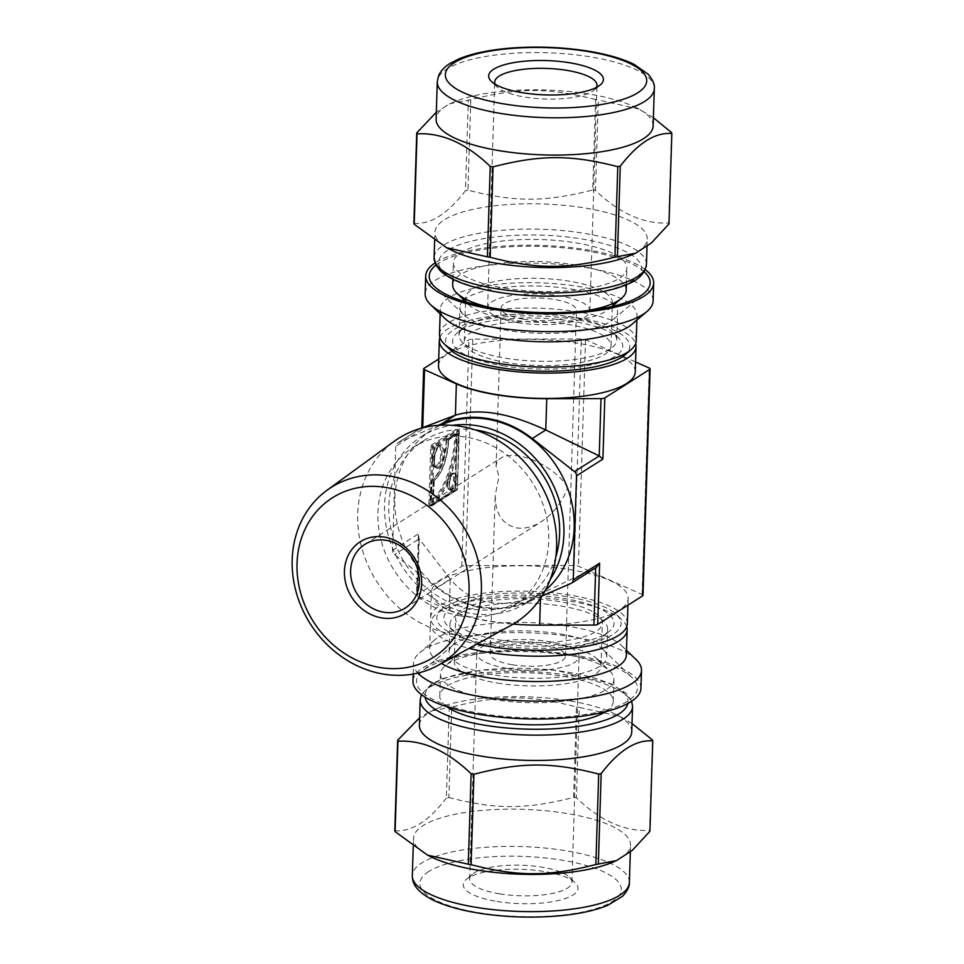 <?xml version="1.0" encoding="UTF-8"?>
<svg xmlns="http://www.w3.org/2000/svg" width="964" height="964" viewBox="0 0 964 964"><rect width="100%" height="100%" fill="white"/><g stroke="black" fill="none" stroke-linecap="round" stroke-linejoin="round"><path stroke-width="0.72" stroke-dasharray="4.82 3.62" d="M595.547 99.545C548.528 87.447 518.584 87.483 470.793 99.714L467.95 190.149C514.981 202.259 544.913 202.211 592.703 189.992L595.547 99.545A128.104 38.307 1.8 0 1 598.343 100.003L595.499 190.45C619.515 213.466 643.916 224.323 668.691 223.009L671.534 132.562M413.893 223.347C430.703 224.6 447.899 213.695 465.467 190.619L468.311 100.172L450.164 103.618L436.318 112.222M653.399 117.741L639.06 109.077L598.343 100.003M629.697 255.713A106.233 31.764 1.8 0 0 647.242 239.024A106.233 31.764 1.8 0 0 542.069 203.934A106.233 31.764 1.8 0 0 434.897 232.348A106.233 31.764 1.8 0 0 451.357 250.11M467.95 190.149A128.104 38.307 1.8 0 0 465.467 190.619M595.499 190.45A128.104 38.307 1.8 0 0 592.703 189.992M668.992 223.925A128.104 38.307 1.8 0 0 668.691 223.009M462.877 301.045A78.891 23.594 1.8 0 0 459.888 307.167A78.891 23.594 1.8 0 0 463.636 314.686A78.891 23.594 1.8 0 0 506.305 330.23A78.891 23.594 1.8 0 0 613.393 319.385A78.891 23.594 1.8 0 0 617.599 312.119A78.891 23.594 1.8 0 0 614.996 305.817M613.984 304.745A78.891 23.594 1.8 0 0 539.479 286.067A78.891 23.594 1.8 0 0 463.949 300.021M505.425 358.174A78.891 23.594 1.8 0 0 616.719 340.063A78.891 23.594 1.8 0 0 612.971 332.544A78.891 23.594 1.8 0 0 538.611 313.999A78.891 23.594 1.8 0 0 463.214 327.844A78.891 23.594 1.8 0 0 459.009 335.111A78.891 23.594 1.8 0 0 505.425 358.174M644.157 271.703A110.523 33.053 1.8 0 0 540.732 246.435A110.523 33.053 1.8 0 0 435.921 265.16M645.241 269.619A114.041 34.102 1.8 0 0 540.756 245.386A114.041 34.102 1.8 0 0 434.969 263.003M653.11 300.937A114.041 34.102 1.8 0 0 540.202 263.268A114.041 34.102 1.8 0 0 425.148 293.767M631.781 324.41A98.412 29.426 1.8 0 0 637.023 315.349A98.412 29.426 1.8 0 0 539.587 282.838A98.412 29.426 1.8 0 0 440.295 309.167A98.412 29.426 1.8 0 0 444.958 318.542M636.228 340.678A98.412 29.426 1.8 0 0 538.792 308.167A98.412 29.426 1.8 0 0 439.5 334.496M449.923 349.426A92.17 27.558 -178.2 0 1 538.539 315.999A92.17 27.558 -178.2 0 1 624.889 354.921M502.678 365.754A85.133 25.462 1.8 0 0 594.306 364.175A85.133 25.462 1.8 0 0 618.743 338.111A85.133 25.462 1.8 0 0 538.478 318.096A85.133 25.462 1.8 0 0 457.117 333.026A85.133 25.462 1.8 0 0 502.678 365.754M508.847 319.494A73.421 21.955 1.8 0 0 608.513 309.408A73.421 21.955 1.8 0 0 612.417 302.636A73.421 21.955 1.8 0 0 539.72 278.391A73.421 21.955 1.8 0 0 465.648 298.033A73.421 21.955 1.8 0 0 469.131 305.022A73.421 21.955 1.8 0 0 508.847 319.494M491.519 307.853A86.796 25.956 1.8 0 0 503.75 310.227A86.796 25.956 1.8 0 0 585.979 310.818M626.19 290.309A86.796 25.956 1.8 0 0 540.25 261.63A86.796 25.956 1.8 0 0 452.682 284.85M507.486 362.705A73.421 21.955 -178.2 0 1 464.287 341.232A73.421 21.955 -178.2 0 1 538.37 321.602A73.421 21.955 -178.2 0 1 611.068 345.847A73.421 21.955 -178.2 0 1 507.486 362.705M517.716 322.627A51.164 15.303 1.8 0 0 589.896 310.878A51.164 15.303 1.8 0 0 539.238 293.984A51.164 15.303 1.8 0 0 487.615 307.673A51.164 15.303 1.8 0 0 517.716 322.627M523.259 319.108A37.692 11.267 1.8 0 0 576.436 310.456A37.692 11.267 1.8 0 0 539.105 298.009A37.692 11.267 1.8 0 0 501.075 308.094A37.692 11.267 1.8 0 0 523.259 319.108M495.122 84.217A51.164 15.303 1.8 0 0 497.135 86.977A51.164 15.303 1.8 0 0 524.814 97.063A51.164 15.303 1.8 0 0 594.258 90.026A51.164 15.303 1.8 0 0 596.427 87.399M653.146 125.85A108.57 32.463 1.8 0 0 636.324 107.691A108.57 32.463 1.8 0 0 454.044 101.967A108.57 32.463 1.8 0 0 436.114 119.03M470.793 99.714A128.104 38.307 1.8 0 0 468.311 100.172M504.449 288.128A86.796 25.956 1.8 0 0 626.889 268.209A86.796 25.956 1.8 0 0 540.949 239.542A86.796 25.956 1.8 0 0 453.369 262.75A86.796 25.956 1.8 0 0 504.449 288.128M448.863 797.529C495.894 809.639 525.826 809.591 573.616 797.373L576.46 706.925C529.441 694.827 499.497 694.863 451.706 707.094L448.863 797.529A128.104 38.307 1.8 0 0 446.38 797.999L449.224 707.564L431.077 710.998L419.641 717.722M394.806 830.727C411.616 831.98 428.811 821.075 446.38 797.999M632.01 723.542L619.973 716.457L579.256 707.383L576.412 797.831C600.427 820.846 624.829 831.703 649.603 830.39L652.447 739.954M631.757 731.869A106.233 31.764 1.8 0 0 615.297 714.107A106.233 31.764 1.8 0 0 436.945 708.504A106.233 31.764 1.8 0 0 419.4 725.205M579.256 707.383A128.104 38.307 1.8 0 0 576.46 706.925M451.706 707.094A128.104 38.307 1.8 0 0 449.224 707.564M649.905 831.317A128.104 38.307 1.8 0 0 649.603 830.39M495.472 675.161A78.891 23.594 1.8 0 0 606.754 657.05A78.891 23.594 1.8 0 0 603.018 649.531A78.891 23.594 1.8 0 0 528.646 630.986A78.891 23.594 1.8 0 0 453.261 644.832A78.891 23.594 1.8 0 0 449.055 652.098A78.891 23.594 1.8 0 0 495.472 675.161M496.352 647.218A78.891 23.594 1.8 0 0 603.428 636.373A78.891 23.594 1.8 0 0 607.633 629.118A78.891 23.594 1.8 0 0 529.525 603.054A78.891 23.594 1.8 0 0 449.935 624.154A78.891 23.594 1.8 0 0 453.67 631.673A78.891 23.594 1.8 0 0 496.352 647.218M481.518 713.577A110.523 33.053 1.8 0 0 600.476 711.528A110.523 33.053 1.8 0 0 632.179 677.692A110.523 33.053 1.8 0 0 527.995 651.712A110.523 33.053 1.8 0 0 422.377 671.089A110.523 33.053 1.8 0 0 481.518 713.577M640.94 688.32A114.041 34.102 1.8 0 0 528.031 650.652A114.041 34.102 1.8 0 0 412.978 681.162M636.095 659.581A114.041 34.102 1.8 0 0 528.585 632.782A114.041 34.102 1.8 0 0 419.617 652.785A114.041 34.102 1.8 0 0 413.532 663.28A114.041 34.102 1.8 0 0 417.906 673.089M626.359 655.05A98.412 29.426 1.8 0 0 621.684 645.675A98.412 29.426 1.8 0 0 528.911 622.551A98.412 29.426 1.8 0 0 434.86 639.807A98.412 29.426 1.8 0 0 429.619 648.868A98.412 29.426 1.8 0 0 441.452 663.497M626.733 626.733A98.412 29.426 1.8 0 0 622.479 620.346A98.412 29.426 1.8 0 0 529.706 597.222A98.412 29.426 1.8 0 0 435.656 614.478A98.412 29.426 1.8 0 0 430.414 623.539A98.412 29.426 1.8 0 0 469.094 648.338M491.074 644.723A92.17 27.558 1.8 0 0 590.281 643.012A92.17 27.558 1.8 0 0 616.719 614.791A92.17 27.558 1.8 0 0 529.839 593.125A92.17 27.558 1.8 0 0 441.753 609.296A92.17 27.558 1.8 0 0 491.074 644.723M493.966 642.892A85.133 25.462 -178.2 0 1 447.911 626.106A85.133 25.462 -178.2 0 1 529.766 595.222A85.133 25.462 -178.2 0 1 609.525 631.191A85.133 25.462 -178.2 0 1 493.966 642.892M497.424 683.042A73.421 21.955 1.8 0 0 600.994 666.184A73.421 21.955 1.8 0 0 597.511 659.195A73.421 21.955 1.8 0 0 528.296 641.94A73.421 21.955 1.8 0 0 458.141 654.821A73.421 21.955 1.8 0 0 454.225 661.581A73.421 21.955 1.8 0 0 497.424 683.042M491.519 699.286A86.796 25.956 1.8 0 0 613.96 679.367A86.796 25.956 1.8 0 0 609.851 671.101A86.796 25.956 1.8 0 0 528.019 650.7A86.796 25.956 1.8 0 0 445.079 665.919A86.796 25.956 1.8 0 0 440.452 673.92A86.796 25.956 1.8 0 0 491.519 699.286M498.786 639.831A73.421 21.955 1.8 0 0 602.355 622.985A73.421 21.955 1.8 0 0 529.658 598.728A73.421 21.955 1.8 0 0 455.586 618.37A73.421 21.955 1.8 0 0 498.786 639.831M506.859 668.293A51.164 15.303 1.8 0 0 579.027 656.556A51.164 15.303 1.8 0 0 528.368 639.65A51.164 15.303 1.8 0 0 476.758 653.339A51.164 15.303 1.8 0 0 506.859 668.293M512.39 664.774A37.692 11.267 1.8 0 0 565.567 656.123A37.692 11.267 1.8 0 0 528.248 643.675A37.692 11.267 1.8 0 0 490.218 653.761A37.692 11.267 1.8 0 0 512.39 664.774M499.774 893.857A51.164 15.303 1.8 0 0 571.941 882.12A51.164 15.303 1.8 0 0 569.507 877.24A51.164 15.303 1.8 0 0 521.283 865.214A51.164 15.303 1.8 0 0 472.396 874.191A51.164 15.303 1.8 0 0 469.661 878.903A51.164 15.303 1.8 0 0 499.774 893.857M497.014 901.448A57.406 17.171 1.8 0 0 558.807 900.388A57.406 17.171 1.8 0 0 575.279 882.807A57.406 17.171 1.8 0 0 521.15 869.311A57.406 17.171 1.8 0 0 466.287 879.385A57.406 17.171 1.8 0 0 497.014 901.448M612.61 862.25A108.57 32.463 1.8 0 0 630.54 845.187A108.57 32.463 1.8 0 0 523.042 809.326A108.57 32.463 1.8 0 0 413.508 838.367A108.57 32.463 1.8 0 0 430.33 856.526M576.412 797.831A128.104 38.307 1.8 0 0 573.616 797.373M605.573 711.697A86.796 25.956 1.8 0 0 613.273 701.467A86.796 25.956 1.8 0 0 527.332 672.788A86.796 25.956 1.8 0 0 439.765 696.008A86.796 25.956 1.8 0 0 446.802 706.708M567.663 487.736C560.373 473.83 537.153 458.707 518.957 455.996C511.161 454.767 505.136 455.454 500.894 458.045C497.846 460.021 496.243 462.816 496.099 466.443L498.978 476.493L495.195 495.4C495.339 513.812 502.497 524.645 516.692 527.898C524.561 529.067 532.767 527.007 541.286 521.693C553.252 513.764 562.048 502.437 567.663 487.736M511.089 625.299A109.149 95.34 57.6 0 1 453.899 634.541A109.149 95.34 57.6 0 1 362.91 551.733A109.149 95.34 57.6 0 1 394.288 441.271M460.503 615.936A93.725 81.868 57.6 0 1 381.636 542.346A93.725 81.868 57.6 0 1 413.086 447.404A93.725 81.868 57.6 0 1 532.441 482.675A93.725 81.868 57.6 0 1 513.547 605.681A93.725 81.868 57.6 0 1 460.503 615.936M555.818 556.831A93.725 81.868 57.6 0 1 524.464 598.752A93.725 81.868 57.6 0 1 471.432 609.007A93.725 81.868 57.6 0 1 392.553 535.418A93.725 81.868 57.6 0 1 424.003 440.476A93.725 81.868 57.6 0 1 475.288 429.944M627.335 623.768A98.412 29.426 1.8 0 0 550.119 592.523A98.412 29.426 1.8 0 0 439.307 605.995A98.412 29.426 1.8 0 0 430.595 617.587A98.412 29.426 1.8 0 0 476.746 644.133M424.064 368.32L422.389 427.221M542.057 595.969L527.127 602.428A99.196 86.64 57.6 0 1 436.752 587.63L394.517 554.565A4.687 4.097 57.6 0 1 392.493 550.336L395.77 446.248A4.687 4.097 57.6 0 1 398.024 442.729L438.283 425.317M545.371 590.221A98.412 85.965 57.6 0 1 537.249 596.186A98.412 85.965 57.6 0 1 411.929 559.156A98.412 85.965 57.6 0 1 431.776 429.992A98.412 85.965 57.6 0 1 440.62 425.184M438.728 359.018L468.938 339.846A4.687 1.398 -178.2 0 1 472.746 339.135L581.28 338.991A4.687 1.398 -178.2 0 1 585.546 339.69L635.565 361.946M642.988 595.354A4.687 1.398 1.8 0 0 642.108 594.487L578.436 566.157A4.687 1.398 1.8 0 0 574.17 565.458L465.624 565.603A4.687 1.398 1.8 0 0 461.816 566.314L416.954 594.788A4.687 1.398 1.8 0 0 416.532 595.342A4.687 1.398 1.8 0 0 417.424 596.198L449.26 610.369A99.196 29.667 1.8 0 0 513.149 624.13M596.355 567.41L540.623 593.86C502.738 610.284 472.613 605.356 450.236 579.063L419.219 538.876L418.4 535.948L418.87 533.598L416.954 594.788M440.102 580.665A98.412 29.426 1.8 0 0 431.39 592.258A98.412 29.426 1.8 0 0 528.838 624.756A98.412 29.426 1.8 0 0 628.13 598.439A98.412 29.426 1.8 0 0 550.914 567.193A98.412 29.426 1.8 0 0 440.102 580.665M635.252 371.959A98.412 29.426 1.8 0 0 537.804 339.461A98.412 29.426 1.8 0 0 438.512 365.778M439.909 337.484A98.412 29.426 -178.2 0 1 538.599 314.131A98.412 29.426 -178.2 0 1 635.638 343.642M550.167 579.641A98.412 85.965 57.6 0 1 526.971 602.705A98.412 85.965 57.6 0 1 401.663 565.675A98.412 85.965 57.6 0 1 421.497 436.523A98.412 85.965 57.6 0 1 452.249 425.353M654.315 88.604A108.57 32.463 1.8 0 0 569.122 54.141A108.57 32.463 1.8 0 0 446.874 69.01A108.57 32.463 1.8 0 0 437.282 81.783M646.446 264.353A106.233 31.764 1.8 0 0 563.096 230.625A106.233 31.764 1.8 0 0 443.488 245.169A106.233 31.764 1.8 0 0 434.089 257.677M447.621 250.339A101.545 30.366 1.8 0 0 550.239 295.996A101.545 30.366 1.8 0 0 622.539 250.11A101.545 30.366 1.8 0 0 447.621 250.339M428.811 871.444A100.762 30.137 1.8 0 0 530.646 916.752A100.762 30.137 1.8 0 0 602.392 871.215A100.762 30.137 1.8 0 0 428.811 871.444M629.371 882.434A108.57 32.463 1.8 0 0 544.178 847.971A108.57 32.463 1.8 0 0 421.931 862.828A108.57 32.463 1.8 0 0 412.327 875.613M632.553 706.54A106.233 31.764 1.8 0 0 549.203 672.824A106.233 31.764 1.8 0 0 429.595 687.368A106.233 31.764 1.8 0 0 420.196 699.876M627.817 703.527A101.545 30.366 1.8 0 0 550.938 669.956A101.545 30.366 1.8 0 0 434.005 683.596A101.545 30.366 1.8 0 0 425.112 697.153M398.024 442.729L420.437 428.498M422.148 429.51L395.77 446.248M461.816 566.314L468.938 339.846M392.493 550.336L418.87 533.598M455.177 488.507L454.49 490.399L429.45 506.305L428.847 505.22L430.679 447.115L431.366 445.211L456.418 429.317L457.008 430.402L455.574 488.832L457.105 430.173L432.053 446.079L429.884 505.136L428.847 505.22M417.424 596.198L419.219 538.876L394.517 554.565M436.752 587.63L450.236 579.063L449.26 610.369M472.746 339.135L465.624 565.603M571.001 583.449L595.704 567.82M527.127 602.428L540.623 593.86L540.479 598.391M585.546 339.69L578.436 566.157M574.17 565.458L581.28 338.991M642.108 594.487L649.23 368.019M438.969 445.742A11.243 4.326 99.3 0 0 434.125 457.599A11.243 4.326 99.3 0 0 436.812 467.564A11.243 4.326 99.3 0 0 438.295 467.203A11.243 4.326 99.3 0 0 443.139 455.333A11.243 4.326 99.3 0 0 440.452 445.368A11.243 4.326 99.3 0 0 438.969 445.742M438.982 468.058A12.026 4.627 -80.7 0 1 435.246 453.562A12.026 4.627 -80.7 0 1 443.814 448.127A12.026 4.627 -80.7 0 1 438.982 468.058M436.873 466.962A11.243 4.326 -80.7 0 1 435.391 467.335A11.243 4.326 -80.7 0 1 432.703 457.37A11.243 4.326 -80.7 0 1 437.548 445.513A11.243 4.326 -80.7 0 1 439.03 445.139A11.243 4.326 -80.7 0 1 441.717 455.104A11.243 4.326 -80.7 0 1 436.873 466.962M432.342 505.281L457.382 489.375L459.213 431.269L434.162 447.176L432.342 505.281A0.783 0.687 57.6 0 1 431.607 505.907L431.306 505.365L432.342 505.281M457.876 433.583L458.478 434.68A57.021 21.907 -80.7 0 1 433.68 502.967L433.077 501.883L434.378 480.024A32.957 12.665 99.3 0 0 448.585 440.909L449.272 439.042L457.876 433.583A0.783 0.687 57.6 0 1 457.141 434.21L448.537 439.668A0.783 0.687 -122.4 0 0 449.272 439.042M452.996 490.7A9.218 3.543 -80.7 0 1 450.14 479.602A9.218 3.543 -80.7 0 1 456.695 475.433A9.218 3.543 -80.7 0 1 452.996 490.7M436.186 466.106A10.471 4.025 99.3 0 0 440.379 448.766A10.471 4.025 99.3 0 0 432.932 453.49A10.471 4.025 99.3 0 0 436.186 466.106M448.585 440.909L448.188 440.608A33.74 12.966 -80.7 0 1 433.643 480.65A0.783 0.675 -124.5 0 0 434.378 480.024M433.704 481.916L432.981 502.099A56.237 21.618 99.3 0 0 457.442 434.764L458.478 434.68M433.68 502.967A0.783 0.675 -123.7 0 0 432.981 502.099L431.559 501.87A56.237 21.618 -80.7 0 0 456.02 434.523L454.984 434.607A0.783 0.687 57.6 0 1 455.719 433.969L447.115 439.439L448.537 439.668L448.188 440.608L446.766 440.367L447.115 439.439A0.783 0.687 -122.4 0 0 446.38 440.066L446.766 440.367A33.74 12.966 99.3 0 1 432.221 480.421L433.643 480.65L433.306 481.59L431.884 481.361L432.221 480.421A0.783 0.675 -124.5 0 0 431.498 481.048L430.872 501.015A0.783 0.675 -123.7 0 0 431.559 501.87L433.077 501.883M446.38 440.066A34.523 13.267 -80.7 0 1 431.498 481.048L430.872 501.015A55.454 21.316 99.3 0 0 454.984 434.607L446.38 440.066M452.815 473.746A8.435 3.241 99.3 0 0 449.188 482.651A8.435 3.241 99.3 0 0 451.2 490.122A8.435 3.241 99.3 0 0 452.309 489.845A8.435 3.241 99.3 0 0 455.948 480.94A8.435 3.241 99.3 0 0 453.923 473.469A8.435 3.241 99.3 0 0 452.815 473.746M450.887 489.604A8.435 3.241 -80.7 0 1 449.778 489.893A8.435 3.241 -80.7 0 1 447.766 482.41A8.435 3.241 -80.7 0 1 451.393 473.517A8.435 3.241 -80.7 0 1 452.502 473.24A8.435 3.241 -80.7 0 1 454.526 480.711A8.435 3.241 -80.7 0 1 450.887 489.604M450.2 488.748A7.652 2.94 99.3 0 0 453.273 476.071A7.652 2.94 99.3 0 0 447.826 479.53A7.652 2.94 99.3 0 0 450.2 488.748M431.366 445.211A0.783 0.687 57.6 0 0 432.053 446.079L433.475 446.308A0.783 0.687 57.6 0 1 434.162 447.176L433.137 447.26L433.475 446.308L458.527 430.414L459.213 431.269A0.783 0.687 -122.4 0 0 458.527 430.414L457.105 430.173A0.783 0.687 -122.4 0 1 456.418 429.317M430.679 447.115L433.137 447.26L431.306 505.365L430.077 505.702L455.574 488.832L456.996 489.061L456.647 490.013A0.783 0.687 -122.4 0 0 457.382 489.375L458.816 430.956L457.008 430.402M429.45 506.305A0.783 0.687 57.6 0 1 430.185 505.678L431.607 505.907L456.647 490.013L455.225 489.772A0.783 0.687 -122.4 0 0 454.49 490.399M616.719 340.063L617.599 312.119M459.009 335.111L459.888 307.167M613.393 319.385L644.265 293.128M463.636 314.686L434.463 286.537M636.879 320.072L637.023 315.349M440.138 313.89L440.295 309.167M463.214 327.844L457.117 333.026M612.971 332.544L618.743 338.111M608.513 309.408L611.815 306.588M469.131 305.022L465.998 301.997M611.068 345.847L612.297 306.48M612.309 306.166L612.417 302.636M464.287 341.232L465.528 301.865M465.54 301.551L465.648 298.033M589.896 310.878L596.981 85.314M487.615 307.673L494.701 82.097M594.258 90.026L600.355 84.832M497.135 86.977L491.375 81.41M454.044 101.967L450.164 103.618M636.324 107.691L639.06 109.077M647.013 246.495L647.242 239.024M434.631 240.675L434.897 232.348M626.371 284.669L626.889 268.209M452.863 279.223L453.369 262.75M436.945 708.504L431.077 710.998M615.297 714.107L619.973 716.457M606.754 657.05L607.633 629.118M449.055 652.098L449.935 624.154M453.261 644.832L422.377 671.089M603.018 649.531L632.179 677.692M413.195 674.053L413.532 663.28M434.86 639.807L419.617 652.785M621.684 645.675L626.504 650.326M429.619 648.868L430.414 623.539M441.753 609.296L435.656 614.478M616.719 614.791L622.479 620.346M603.428 636.373L609.525 631.191M453.67 631.673L447.911 626.106M458.141 654.821L445.079 665.919M597.511 659.195L609.851 671.101M600.994 666.184L602.355 622.985M454.225 661.581L455.586 618.37M571.941 882.12L579.027 656.556M469.661 878.903L476.758 653.339M472.396 874.191L466.287 879.385M569.507 877.24L575.279 882.807M630.323 851.995L630.54 845.187M413.243 846.476L413.508 838.367M631.685 701.214L626.504 693.55L610.923 683.657L554.987 670.161L481.132 670.004L443.32 678.343L431.354 684.103L421.401 694.598M613.273 701.467L613.96 679.367M439.765 696.008L440.452 673.92M565.567 656.123L576.436 310.456M490.218 653.761L495.195 495.4M496.099 466.443L501.075 308.094M513.547 605.681L524.464 598.752M413.086 447.404L424.003 440.476M405.169 608.103L541.286 521.693M364.766 544.443L500.894 458.045M421.81 427.582L421.786 428.257M420.292 428.546L397.529 442.994M418.4 535.948L416.532 595.342M436.812 467.564L435.909 466.95C435.824 466.022 433.8 466.841 434.885 455.611C439.873 439.753 439.608 447.597 440.452 445.368L439.03 445.139C437.572 446.26 436.041 442.343 432.511 455.237C431.667 469.239 434.065 465.431 435.391 467.335L436.812 467.564M434.101 480.554L433.198 502.328L431.45 501.895A0.783 0.783 0 0 1 430.8 501.099L431.426 481.132A0.783 0.783 0 0 1 431.764 480.518C439.644 473.842 444.5 460.394 446.308 440.15A0.783 0.783 0 0 1 446.669 439.524L455.273 434.065A0.783 0.783 0 0 1 455.827 433.945L457.587 434.125L449.007 439.56L448.658 440.825C446.995 460.467 442.151 473.71 434.101 480.554M451.2 490.122C450.887 488.7 451.285 493.267 449.586 485.977C448.778 482.494 452.056 473.529 452.622 474.228L453.923 473.469L452.502 473.24C451.429 473.963 449.935 471.432 447.501 480.795C447.38 487.941 448.139 490.965 449.778 489.893L451.2 490.122M431.498 505.931A0.783 0.783 0 0 0 432.041 505.823L457.093 489.929A0.783 0.783 0 0 0 457.454 489.29L459.286 431.185A0.783 0.783 0 0 0 458.623 430.39L456.876 429.956L454.791 489.857L429.739 505.763L431.498 505.931M526.971 602.705L537.249 596.186M421.497 436.523L431.776 429.992M627.926 605.199L628.13 598.439M430.595 617.587L431.39 592.258"/><path stroke-width="1.45" d="M436.318 112.222L416.737 132.912L413.893 223.347A128.104 38.307 1.8 0 0 414.207 224.275L417.038 133.827C441.825 132.526 466.214 143.371 490.23 166.398L487.386 256.834L446.669 247.76L414.207 224.275M493.026 166.856C540.816 154.626 570.748 154.589 617.779 166.688L614.936 257.123C567.145 269.354 537.213 269.39 490.182 257.292L493.026 166.856A128.104 38.307 1.8 0 1 491.628 166.627A128.104 38.307 1.8 0 1 490.23 166.398M620.262 166.218C637.843 143.142 655.026 132.237 671.836 133.49L668.992 223.925L651.375 242.964L635.577 253.219L617.43 256.665L620.262 166.218A128.104 38.307 1.8 0 1 617.779 166.688M671.836 133.49A128.104 38.307 1.8 0 0 671.534 132.562L653.399 117.741M446.669 247.76L451.357 250.11A106.233 31.764 1.8 0 0 497.4 263.401A106.233 31.764 1.8 0 0 629.697 255.713L635.577 253.219M487.386 256.834A128.104 38.307 1.8 0 0 488.784 257.063A128.104 38.307 1.8 0 0 490.182 257.292M614.936 257.123A128.104 38.307 1.8 0 0 617.43 256.665M416.737 132.912A128.104 38.307 1.8 0 0 417.038 133.827M614.996 305.817A78.891 23.594 1.8 0 0 613.984 304.745M463.949 300.021A78.891 23.594 1.8 0 0 462.877 301.045M435.921 265.16A110.523 33.053 1.8 0 0 434.463 286.537A110.523 33.053 1.8 0 0 494.255 308.311A110.523 33.053 1.8 0 0 644.265 293.128A110.523 33.053 1.8 0 0 644.157 271.703M434.969 263.003A114.041 34.102 1.8 0 0 425.702 275.897A114.041 34.102 1.8 0 0 492.809 309.227A114.041 34.102 1.8 0 0 653.676 283.055A114.041 34.102 1.8 0 0 645.241 269.619M425.702 275.897L425.148 293.767A114.041 34.102 1.8 0 0 430.547 304.636A114.041 34.102 1.8 0 0 492.243 327.109A114.041 34.102 1.8 0 0 647.037 311.444A114.041 34.102 1.8 0 0 653.11 300.937L653.676 283.055M430.547 304.636L444.958 318.542A98.412 29.426 1.8 0 0 498.195 337.93A98.412 29.426 1.8 0 0 631.781 324.41L647.037 311.444M440.138 313.89L439.5 334.496A98.412 29.426 1.8 0 0 444.163 343.871A98.412 29.426 1.8 0 0 497.4 363.259A98.412 29.426 1.8 0 0 630.986 349.739A98.412 29.426 1.8 0 0 636.228 340.678L636.879 320.072M630.986 349.739L624.889 354.921A92.17 27.558 -178.2 0 1 499.786 367.597A92.17 27.558 -178.2 0 1 449.923 349.426L444.163 343.871M585.979 310.818A86.796 25.956 1.8 0 0 621.563 298.298A86.796 25.956 1.8 0 0 626.19 290.309L626.371 284.669M452.863 279.223L452.682 284.85A86.796 25.956 1.8 0 0 456.791 293.116A86.796 25.956 1.8 0 0 491.519 307.853M596.427 87.399A51.164 15.303 1.8 0 0 596.981 85.314A51.164 15.303 1.8 0 0 546.323 68.42A51.164 15.303 1.8 0 0 494.701 82.097A51.164 15.303 1.8 0 0 495.122 84.217M522.428 92.725A57.406 17.171 1.8 0 0 600.355 84.832A57.406 17.171 1.8 0 0 546.564 60.587A57.406 17.171 1.8 0 0 491.375 81.41A57.406 17.171 1.8 0 0 522.428 92.725M437.282 81.783L436.114 119.03A108.57 32.463 1.8 0 0 499.991 150.782A108.57 32.463 1.8 0 0 653.146 125.85L654.315 88.604C654.881 84.687 652.881 79.928 648.314 74.324L634.119 64.383C622.009 58.479 606.236 53.996 586.787 50.923C561.241 47.031 535.478 46.115 509.486 48.2C488.832 49.971 471.986 53.526 458.96 58.876L449.814 63.576C444.512 66.817 440.777 70.842 438.62 75.65L437.282 81.783A108.57 32.463 1.8 0 0 501.159 113.523A108.57 32.463 1.8 0 0 654.315 88.604M419.641 717.722L397.65 740.292L394.806 830.727A128.104 38.307 1.8 0 0 395.12 831.655L397.951 741.208C422.738 739.906 447.127 750.751 471.143 773.779L468.299 864.214L427.582 855.152L395.12 831.655M595.848 864.503C548.058 876.734 518.114 876.77 471.095 864.672L473.939 774.237C521.729 762.006 551.661 761.97 598.692 774.068L595.848 864.503A128.104 38.307 1.8 0 0 598.343 864.045L601.174 773.598C618.755 750.522 635.939 739.617 652.749 740.87L649.905 831.317L632.288 850.344L616.49 860.599L598.343 864.045M652.749 740.87A128.104 38.307 1.8 0 0 652.447 739.954L632.01 723.542M421.401 694.598L420.196 699.876L419.4 725.205A106.233 31.764 1.8 0 0 481.904 756.258A106.233 31.764 1.8 0 0 631.757 731.869L632.553 706.54L631.685 701.214M471.143 773.779A128.104 38.307 1.8 0 0 472.541 774.008A128.104 38.307 1.8 0 0 473.939 774.237M598.692 774.068A128.104 38.307 1.8 0 0 601.174 773.598M397.65 740.292A128.104 38.307 1.8 0 0 397.951 741.208M468.299 864.214A128.104 38.307 1.8 0 0 469.697 864.443A128.104 38.307 1.8 0 0 471.095 864.672M413.195 674.053L412.978 681.162A114.041 34.102 1.8 0 0 480.072 714.505A114.041 34.102 1.8 0 0 640.94 688.32L641.494 670.45A114.041 34.102 1.8 0 0 636.095 659.581L626.504 650.326M417.906 673.089A114.041 34.102 1.8 0 0 480.626 696.623A114.041 34.102 1.8 0 0 641.494 670.45M441.452 663.497A98.412 29.426 1.8 0 0 487.519 677.644A98.412 29.426 1.8 0 0 626.359 655.05L627.154 629.721A98.412 29.426 1.8 0 0 626.733 626.733M469.094 648.338A98.412 29.426 1.8 0 0 488.314 652.315A98.412 29.426 1.8 0 0 627.154 629.721M427.582 855.152L430.33 856.526A108.57 32.463 1.8 0 0 477.385 870.106A108.57 32.463 1.8 0 0 612.61 862.25L616.49 860.599M446.802 706.708A86.796 25.956 1.8 0 0 490.833 721.385A86.796 25.956 1.8 0 0 605.573 711.697M381.768 617.912A42.38 37.018 57.6 0 1 350.233 551.806A42.38 37.018 57.6 0 1 417.111 562.759A42.38 37.018 57.6 0 1 381.768 617.912M383.829 612.224A37.692 32.921 57.6 0 1 352.113 582.63A37.692 32.921 57.6 0 1 364.766 544.443A37.692 32.921 57.6 0 1 412.761 558.626A37.692 32.921 57.6 0 1 405.169 608.103A37.692 32.921 57.6 0 1 383.829 612.224M380.202 667.546A94.412 82.458 57.6 0 1 309.962 520.283A94.412 82.458 57.6 0 1 458.948 544.66A94.412 82.458 57.6 0 1 380.202 667.546M383.672 674.137A103.835 90.688 57.6 0 1 297.117 595.366A103.835 90.688 57.6 0 1 326.965 490.29A103.835 90.688 57.6 0 1 463.359 526.513A103.835 90.688 57.6 0 1 438.078 665.353A103.835 90.688 57.6 0 1 383.672 674.137M326.965 490.29L394.288 441.271A109.149 95.34 57.6 0 1 537.659 479.349A109.149 95.34 57.6 0 1 511.089 625.299L438.078 665.353M475.288 429.944A93.725 81.868 57.6 0 1 555.818 556.831M476.746 644.133A98.412 29.426 1.8 0 0 576.207 647.856A98.412 29.426 1.8 0 0 627.335 623.768L627.926 605.199M635.565 361.946L649.23 368.019A4.687 1.398 -178.2 0 1 650.11 368.875A4.687 1.398 -178.2 0 1 649.688 369.429L604.826 397.903A4.687 1.398 -178.2 0 1 601.018 398.614L546.757 398.686A99.196 29.667 -178.2 0 1 456.37 383.889L424.534 369.73A4.687 1.398 -178.2 0 1 423.654 368.875A4.687 1.398 -178.2 0 1 424.064 368.32L438.728 359.018M420.292 428.546L455.394 415.195L456.37 383.889M438.283 425.317L441.898 423.75A99.196 86.64 57.6 0 1 532.273 438.548L574.508 471.613A4.687 4.097 57.6 0 1 576.52 475.842L573.255 579.93A4.687 4.097 57.6 0 1 571.001 583.449L542.057 595.969M440.62 425.184A98.412 85.965 57.6 0 1 487.459 419.219A98.412 85.965 57.6 0 1 568.591 491.05A98.412 85.965 57.6 0 1 545.371 590.221M513.149 624.13A99.196 29.667 1.8 0 0 539.635 625.154L593.908 625.082A4.687 1.398 1.8 0 0 597.704 624.383L642.578 595.897A4.687 1.398 1.8 0 0 642.988 595.354L650.11 368.875M597.704 624.383L599.632 563.181L596.355 567.41L571.495 583.184M576.52 475.842L602.898 459.093L599.222 455.936L574.508 471.613M441.898 423.75L455.394 415.195C478.819 407.941 508.944 412.869 545.769 429.98L599.222 455.936L601.018 398.614M439.307 340.449L438.512 365.778A98.412 29.426 1.8 0 0 515.74 397.023A98.412 29.426 1.8 0 0 626.552 383.552A98.412 29.426 1.8 0 0 635.252 371.959L636.047 346.63A98.412 29.426 -178.2 0 1 627.347 358.222A98.412 29.426 -178.2 0 1 516.535 371.694A98.412 29.426 -178.2 0 1 439.307 340.449A98.412 29.426 -178.2 0 1 439.909 337.484M635.638 343.642A98.412 29.426 -178.2 0 1 636.047 346.63M452.249 425.353A98.412 85.965 57.6 0 1 477.18 425.739A98.412 85.965 57.6 0 1 553.469 485.615A98.412 85.965 57.6 0 1 550.167 579.641M454.225 62.72A100.762 30.137 1.8 0 0 556.059 108.028A100.762 30.137 1.8 0 0 627.805 62.491A100.762 30.137 1.8 0 0 454.225 62.72M646.446 264.353C645.121 273.933 637.445 281.09 623.431 285.826C597.065 296.454 539.985 299.937 493.038 291.309C467.721 286.67 450.128 279.825 440.247 270.776L435.776 264.871L434.089 257.677A106.233 31.764 1.8 0 0 496.593 288.73A106.233 31.764 1.8 0 0 646.446 264.353L647.013 246.495M476.216 907.353A108.57 32.463 1.8 0 0 629.371 882.434C629.685 886.386 627.395 891.013 622.479 896.315L607.694 905.341C595.234 910.474 579.207 913.956 559.614 915.8C533.863 918.09 508.088 917.379 482.289 913.667C461.78 910.606 445.199 905.991 432.535 899.834C413.086 889.688 412.447 880.891 412.327 875.613A108.57 32.463 1.8 0 0 476.216 907.353M420.196 699.876A106.233 31.764 1.8 0 0 482.699 730.929A106.233 31.764 1.8 0 0 632.553 706.54M425.112 697.153A101.545 30.366 1.8 0 0 525.561 729.085A101.545 30.366 1.8 0 0 627.817 703.527M420.437 428.498L422.738 427.052L424.534 369.73M595.704 567.82L593.908 625.082M599.632 563.181L573.255 579.93M540.479 598.391L539.635 625.154M602.898 459.093L604.826 397.903M546.757 398.686L545.769 429.98L532.273 438.548M649.688 369.429L642.578 595.897M611.815 306.588L621.563 298.298M465.998 301.997L456.791 293.116M434.089 257.677L434.631 240.675M629.371 882.434L630.323 851.995M412.327 875.613L413.243 846.476M423.654 368.875L421.81 427.582"/></g></svg>
